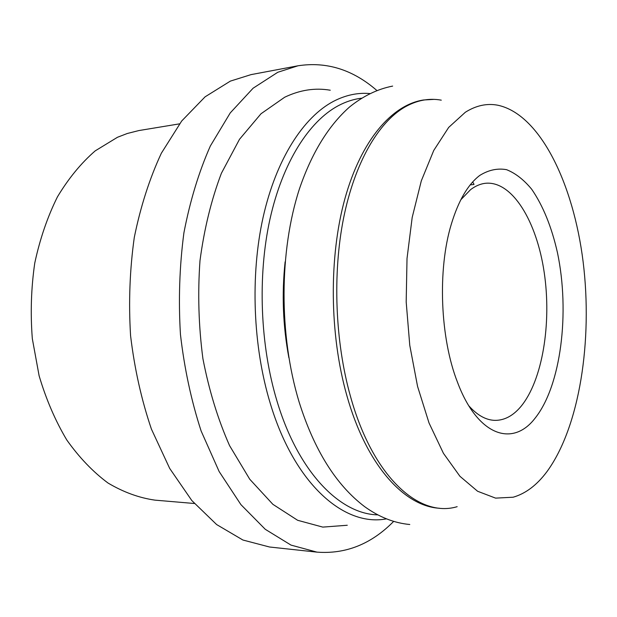 <?xml version="1.0" encoding="UTF-8"?>
<svg xmlns="http://www.w3.org/2000/svg" width="617" height="617" viewBox="0 0 617 617"><rect width="100%" height="100%" fill="white"/><g stroke="black" fill="none" stroke-linecap="round" stroke-linejoin="round"><path stroke-width="0.93" d="M465.334 112.255L448.698 127.395L433.736 150.471L421.303 180.874L412.187 217.454L407.019 258.508L406.187 301.929L409.773 345.35L417.562 386.404L429.023 422.961L443.438 453.318L459.927 476.285L477.597 491.255L495.59 498.127L513.151 497.217C525.746 493.585 537.068 484.985 547.109 471.427C579.733 426.578 592.821 340.299 583.127 261.824C573.409 183.573 540.052 114.214 497.834 105.229C486.929 103.139 476.1 105.484 465.334 112.255M330.272 90.221C315.117 87.614 299.924 89.951 284.684 97.231L261.014 113.752L239.504 139.295L221.403 173.261C211.361 199.684 204.227 228.807 199.993 260.636C197.648 293.314 198.62 325.977 202.9 358.608C209.032 390.36 217.924 419.367 229.563 445.613L249.746 479.232L272.876 504.32L297.633 520.285L322.791 527.103L347.278 525.26M376.817 90.452C352.831 69.613 326.555 61.391 297.996 65.788L251.057 74.618L230.365 81.112L205.091 96.83L181.699 120.994L161.361 153.201C149.63 178.367 140.607 206.44 134.29 237.422C129.778 269.529 128.537 302.276 130.573 335.679C134.521 368.696 141.47 399.847 151.427 429.123L169.69 468.419L191.825 500.557L216.636 524.558L242.905 540.022L269.521 547.001L316.999 552.138C345.813 554.29 371.372 544.04 393.661 521.396M297.996 65.788L277.797 72.266L253.101 88.216L230.234 112.926L210.343 146.005C198.875 171.904 190.059 200.849 183.905 232.84C179.524 266.012 178.367 299.862 180.442 334.406C184.383 368.55 191.285 400.742 201.127 430.99L219.151 471.55L240.931 504.652L265.279 529.309L291.008 545.104L316.999 552.138M179.508 123.855L138.856 130.565L127.279 133.496L117.461 137.282L95.211 150.864C81.112 163.096 68.518 178.429 57.435 196.877C47.494 216.891 39.935 238.956 34.76 263.066C31.151 287.915 30.333 313.127 32.323 338.694L39.11 375.761C46.128 399.407 55.368 420.833 66.821 440.037C79.3 457.583 93.036 471.92 108.037 483.042C123.446 492.173 139.087 497.873 154.975 500.14L194.347 503.495M468.835 405.824C477.296 415.287 486.003 420.138 494.95 420.37C504.39 420.424 512.982 415.866 520.74 406.719C542.528 380.658 551.783 323.3 544.194 272.367C536.728 221.441 512.349 180.843 485.687 183.264C480.52 183.797 475.476 185.933 470.57 189.658L460.783 199.808M535.008 418.287C561.115 385.764 570.054 312.387 557.429 252.538C551.598 226.825 543.022 205.731 531.707 189.265C523.864 179.763 515.488 173.23 506.565 169.675C497.495 168.048 488.548 169.968 479.725 175.452C467.933 184.437 458.462 200.687 451.32 224.179C437.445 269.606 440.122 338.062 457.498 382.262C477.612 436.042 512.673 447.402 535.008 418.287M474.01 184.313L472.684 181.969M441.278 100.162C429.008 97.91 416.776 100.255 404.59 107.204C378.29 122.582 354.721 162.757 343.546 218.31C332.486 273.886 335.116 341.718 350.448 396.291C372.899 477.427 419.413 518.11 457.166 506.68M369.791 93.553C357.675 92.511 345.597 95.095 333.573 101.296C303.464 117.114 276.223 158.978 263.135 217.184C250.17 275.398 252.924 346.615 270.354 403.688C294.756 484.723 344.625 527.003 386.412 518.858M361.485 98.203C353.68 99.144 345.944 101.651 338.278 105.715C309.009 121.348 282.625 162.356 269.961 219.182C257.436 276.023 260.119 345.435 277.018 401.166C298.312 472.267 339.99 514.131 377.766 514.863M285.116 261.847C281.676 293.977 282.925 325.93 288.864 357.698M439.451 508.254C403.958 506.341 366.112 464.501 346.847 395.559C329.447 334.283 328.799 256.819 344.949 198.551C361.169 140.26 391.934 104.813 423.493 99.985L434.013 99.383M409.781 524.504C394.248 523.077 379.193 517.115 364.608 506.626C336.057 484.985 314.192 450.017 299.021 401.721C278.876 334.977 279.1 251.296 299.469 188.771C311.732 153.001 328.421 125.737 349.546 106.988C363.182 96.005 377.55 89.041 392.651 86.095M473.895 184.491L470.223 184.876"/></g></svg>

